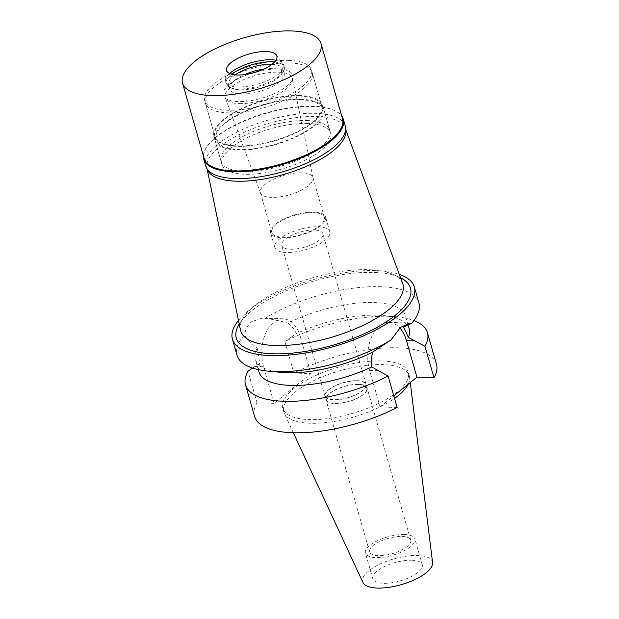 <?xml version="1.0" encoding="UTF-8"?>
<svg xmlns="http://www.w3.org/2000/svg" width="619" height="619" viewBox="0 0 619 619"><rect width="100%" height="100%" fill="white"/><g stroke="black" fill="none" stroke-linecap="round" stroke-linejoin="round"><path stroke-width="0.46" stroke-dasharray="3.1 2.32" d="M432.573 562.532A36.266 13.409 -16 0 0 417.732 555.483A36.266 13.409 -16 0 0 378.913 564.574A36.266 13.409 -16 0 0 362.958 582.494M408.207 384.229A65.305 24.149 -16 0 0 409.616 377.319A65.305 24.149 -16 0 0 409.337 375.942A65.305 24.149 -16 0 0 382.906 364.622A65.305 24.149 -16 0 0 314.568 380.236A65.305 24.149 -16 0 0 283.788 411.937A65.305 24.149 -16 0 0 284.276 413.26A65.305 24.149 -16 0 0 310.22 423.264A65.305 24.149 -16 0 0 394.535 398.435M411.859 560.218A25.712 9.509 164 0 1 422.266 564.675A25.712 9.509 164 0 1 410.149 577.163A25.712 9.509 164 0 1 383.246 583.307A25.712 9.509 164 0 1 372.839 578.85A25.712 9.509 164 0 1 384.956 566.37A25.712 9.509 164 0 1 411.859 560.218M404.486 534.506A25.712 9.509 -16 0 0 377.582 540.65A25.712 9.509 -16 0 0 365.465 553.131A25.712 9.509 -16 0 0 375.872 557.587A25.712 9.509 -16 0 0 402.776 551.444A25.712 9.509 -16 0 0 414.892 538.963A25.712 9.509 -16 0 0 404.486 534.506M402.079 536.441A21.394 7.908 164 0 1 410.737 540.147A21.394 7.908 164 0 1 400.655 550.539A21.394 7.908 164 0 1 378.271 555.653A21.394 7.908 164 0 1 369.613 551.947A21.394 7.908 164 0 1 379.695 541.555A21.394 7.908 164 0 1 402.079 536.441M358.463 384.337A21.394 7.908 -16 0 0 336.078 389.452A21.394 7.908 -16 0 0 325.996 399.835A21.394 7.908 -16 0 0 334.655 403.542A21.394 7.908 -16 0 0 357.039 398.427A21.394 7.908 -16 0 0 367.121 388.043A21.394 7.908 -16 0 0 358.463 384.337M358.239 384.523A20.976 7.761 164 0 1 366.727 388.159A20.976 7.761 164 0 1 356.838 398.342A20.976 7.761 164 0 1 334.887 403.356A20.976 7.761 164 0 1 326.391 399.719A20.976 7.761 164 0 1 336.279 389.537A20.976 7.761 164 0 1 358.239 384.523M357.186 380.847A20.976 7.761 -16 0 0 335.227 385.861A20.976 7.761 -16 0 0 325.339 396.052A20.976 7.761 -16 0 0 333.834 399.688A20.976 7.761 -16 0 0 355.786 394.667A20.976 7.761 -16 0 0 365.674 384.484A20.976 7.761 -16 0 0 357.186 380.847M357.411 380.662A21.394 7.908 164 0 1 366.069 384.368A21.394 7.908 164 0 1 355.987 394.752A21.394 7.908 164 0 1 333.602 399.866A21.394 7.908 164 0 1 324.944 396.16A21.394 7.908 164 0 1 335.026 385.776A21.394 7.908 164 0 1 357.411 380.662M314.22 230.02A21.394 7.908 -16 0 0 291.835 235.143A21.394 7.908 -16 0 0 281.753 245.526A21.394 7.908 -16 0 0 290.412 249.233A21.394 7.908 -16 0 0 312.796 244.118A21.394 7.908 -16 0 0 322.878 233.734A21.394 7.908 -16 0 0 314.22 230.02M318.22 226.794A28.59 10.569 164 0 1 329.795 231.746A28.59 10.569 164 0 1 316.317 245.627A28.59 10.569 164 0 1 286.404 252.467A28.59 10.569 164 0 1 274.828 247.507A28.59 10.569 164 0 1 288.307 233.626A28.59 10.569 164 0 1 318.22 226.794M314.011 212.093A28.59 10.569 -16 0 0 284.09 218.933A28.59 10.569 -16 0 0 270.619 232.814A28.59 10.569 -16 0 0 282.187 237.766A28.59 10.569 -16 0 0 312.108 230.933A28.59 10.569 -16 0 0 325.579 217.052A28.59 10.569 -16 0 0 314.011 212.093M313.322 212.65A27.36 10.113 164 0 1 324.395 217.393A27.36 10.113 164 0 1 311.504 230.67A27.36 10.113 164 0 1 282.875 237.216A27.36 10.113 164 0 1 271.803 232.473A27.36 10.113 164 0 1 284.694 219.196A27.36 10.113 164 0 1 313.322 212.65M301.902 172.809A27.36 10.113 -16 0 0 273.273 179.355A27.36 10.113 -16 0 0 260.375 192.633A27.36 10.113 -16 0 0 260.467 192.896A27.36 10.113 -16 0 0 271.455 197.376A27.36 10.113 -16 0 0 299.758 190.985A27.36 10.113 -16 0 0 313.036 177.823A27.36 10.113 -16 0 0 312.974 177.552A27.36 10.113 -16 0 0 301.902 172.809M239.344 103.59A34.966 12.929 -16 0 0 275.525 95.419A34.966 12.929 -16 0 0 292.501 78.598A34.966 12.929 -16 0 0 278.264 72.191A34.966 12.929 -16 0 0 241.271 80.749A34.966 12.929 -16 0 0 225.301 97.872A34.966 12.929 -16 0 0 239.344 103.59M289.707 62.952A55.532 20.535 164 0 1 312.185 72.578A55.532 20.535 164 0 1 286.009 99.543A55.532 20.535 164 0 1 227.9 112.82A55.532 20.535 164 0 1 205.415 103.195A55.532 20.535 164 0 1 231.599 76.238A55.532 20.535 164 0 1 289.707 62.952M300.238 99.698A55.532 20.535 -16 0 0 242.13 112.975A55.532 20.535 -16 0 0 215.954 139.94A55.532 20.535 -16 0 0 238.431 149.566A55.532 20.535 -16 0 0 296.547 136.281A55.532 20.535 -16 0 0 322.723 109.323A55.532 20.535 -16 0 0 300.238 99.698M300.811 99.233A56.561 20.914 164 0 1 323.706 109.037A56.561 20.914 164 0 1 297.05 136.497A56.561 20.914 164 0 1 237.858 150.022A56.561 20.914 164 0 1 214.963 140.219A56.561 20.914 164 0 1 241.627 112.759A56.561 20.914 164 0 1 300.811 99.233M307.767 123.483A56.561 20.914 -16 0 0 248.583 137.008A56.561 20.914 -16 0 0 221.919 164.468A56.561 20.914 -16 0 0 244.815 174.272A56.561 20.914 -16 0 0 303.999 160.747A56.561 20.914 -16 0 0 330.662 133.286A56.561 20.914 -16 0 0 307.767 123.483M207.226 169.165A71.99 26.617 164 0 1 206.916 168.004A71.99 26.617 164 0 1 241.859 133.379A71.99 26.617 164 0 1 316.355 116.558A71.99 26.617 164 0 1 345.263 128.334A71.99 26.617 164 0 1 345.611 129.487M240.451 330.02A84.416 31.213 164 0 1 243.932 317.005A84.416 31.213 164 0 1 368.777 269.698A84.416 31.213 -16 0 1 392.825 274.31L399.595 277.389A90.583 33.496 -16 0 0 373.791 272.437A90.583 33.496 -16 0 0 239.824 323.203A90.583 33.496 -16 0 0 239.228 324.132M402.675 283.502A84.416 31.213 -16 0 0 392.825 274.31M400.594 277.861A90.583 33.496 -16 0 0 399.595 277.389M238.47 320.456A94.614 34.981 164 0 1 376.035 270.627A94.614 34.981 164 0 1 399.286 274.341M418.931 303.078A94.614 34.981 -16 0 0 380.639 286.674A94.614 34.981 -16 0 0 264.917 318.39L262.371 318.12L251.763 321.601C248.111 324.596 245.65 329.053 244.366 334.964A94.614 34.981 -16 0 0 237.038 355.236M252.591 368.096L259.701 363.183L257.21 348.172C251.105 343.228 246.826 338.825 244.366 334.964M300.455 337.046A33.117 20.265 91.9 0 0 283.146 318.824A33.117 20.265 91.9 0 0 263.601 366.788L274.078 403.34L310.939 373.605L300.455 337.046L291.781 336.759L296.315 333.641C294.574 329.532 291.858 326.058 288.152 323.203A78.156 28.9 164 0 1 405.553 316.1A78.156 28.9 164 0 1 403.627 327.111M264.917 318.39C271.37 319.025 279.115 320.627 288.152 323.203M281.475 372.398A78.156 28.9 164 0 1 255.283 359.182A78.156 28.9 164 0 1 257.21 348.172M397.135 407.503L380.081 406.923L369.597 370.371A33.117 20.265 -88.1 0 1 389.142 322.406A33.117 20.265 -88.1 0 1 399.843 327.946M409.182 328.759A78.156 28.9 -16 0 0 382.991 315.551A78.156 28.9 -16 0 0 296.315 333.641M291.781 336.759L284.856 341.556A94.614 34.981 164 0 1 395.727 316.719A94.614 34.981 164 0 1 413.879 320.565M436.457 364.189A94.614 34.981 -16 0 0 293.886 373.033L310.939 373.605M284.856 341.556L293.886 373.033M274.078 403.34L257.024 402.768A94.614 34.981 -16 0 0 254.556 416.347M380.081 406.923L393.792 395.858M381.846 360.947A65.305 24.149 164 0 1 408.285 372.267A65.305 24.149 164 0 1 377.505 403.967A65.305 24.149 164 0 1 309.167 419.589A65.305 24.149 164 0 1 282.736 408.269A65.305 24.149 164 0 1 313.516 376.561A65.305 24.149 164 0 1 381.846 360.947M259.701 363.183A78.156 28.9 -16 0 0 258.92 371.849M257.024 402.768L248.002 371.292M203.334 155.624A72.609 26.849 164 0 1 206.522 147.229A72.609 26.849 164 0 1 313.903 106.545A72.609 26.849 164 0 1 334.585 110.515A72.609 26.849 164 0 1 341.734 115.939M342.539 118.747A71.99 26.617 -16 0 0 333.904 110.205A71.99 26.617 -16 0 0 313.4 106.267A71.99 26.617 -16 0 0 206.939 146.61A71.99 26.617 -16 0 0 204.138 158.433M345.24 125.928A72.609 26.849 -16 0 0 315.852 113.339A72.609 26.849 -16 0 0 239.878 130.702A72.609 26.849 -16 0 0 205.655 165.954M306.923 120.543A56.561 20.914 164 0 1 329.819 130.346A56.561 20.914 164 0 1 303.155 157.806A56.561 20.914 164 0 1 243.971 171.331A56.561 20.914 164 0 1 221.076 161.528A56.561 20.914 164 0 1 247.739 134.068A56.561 20.914 164 0 1 306.923 120.543M299.758 95.558A56.561 20.914 -16 0 0 240.574 109.091A56.561 20.914 -16 0 0 213.911 136.544A56.561 20.914 -16 0 0 236.806 146.355A56.561 20.914 -16 0 0 295.998 132.822A56.561 20.914 -16 0 0 322.654 105.362A56.561 20.914 -16 0 0 299.758 95.558M299.186 96.022A55.532 20.535 164 0 1 321.671 105.648A55.532 20.535 164 0 1 295.495 132.605A55.532 20.535 164 0 1 237.379 145.891A55.532 20.535 164 0 1 214.901 136.265A55.532 20.535 164 0 1 241.077 109.3A55.532 20.535 164 0 1 299.186 96.022M288.972 60.383A55.532 20.535 -16 0 0 230.856 73.661A55.532 20.535 -16 0 0 204.68 100.626A55.532 20.535 -16 0 0 227.158 110.252A55.532 20.535 -16 0 0 285.274 96.966A55.532 20.535 -16 0 0 311.45 70.009A55.532 20.535 -16 0 0 288.972 60.383M257.38 71.634A36.219 13.394 164 0 1 278.225 69.057A36.219 13.394 164 0 1 280.747 69.212A36.219 13.394 164 0 1 285.746 87.024A36.219 13.394 164 0 1 237.905 101.578A36.219 13.394 164 0 1 230.291 83.673A36.219 13.394 164 0 1 251.391 73.352M263.864 69.073A28.381 10.492 164 0 1 272.7 68.531A28.381 10.492 164 0 1 274.681 68.655A28.381 10.492 164 0 1 284.191 73.452A28.381 10.492 164 0 1 270.812 87.233A28.381 10.492 164 0 1 241.108 94.018A28.381 10.492 164 0 1 229.618 89.097A28.381 10.492 164 0 1 235.143 79.99A28.381 10.492 164 0 1 244.536 74.613M235.174 74.868A28.381 10.492 -16 0 0 228.411 84.873A28.381 10.492 -16 0 0 231.816 88.238A28.381 10.492 -16 0 0 239.901 89.794A28.381 10.492 -16 0 0 281.877 73.885A28.381 10.492 -16 0 0 282.976 69.227A28.381 10.492 -16 0 0 271.942 64.322M274.542 61.993A30.238 11.181 164 0 1 284.283 67.061A30.238 11.181 164 0 1 283.107 72.028A30.238 11.181 164 0 1 238.392 88.974A30.238 11.181 164 0 1 229.781 87.318A30.238 11.181 164 0 1 226.159 83.727A30.238 11.181 164 0 1 231.73 74.265M229.626 73.506A30.238 11.181 -16 0 0 225.432 80.06A30.238 11.181 -16 0 0 225.571 81.7A30.238 11.181 -16 0 0 237.812 86.939A30.238 11.181 -16 0 0 269.451 79.712A30.238 11.181 -16 0 0 283.703 65.034A30.238 11.181 -16 0 0 282.953 63.564A30.238 11.181 -16 0 0 275.927 60.229M254.927 366.494L263.601 366.788M369.597 370.371L378.271 370.665M293.344 432.758L284.276 413.26M410.265 382.565L409.616 377.319M372.839 578.85L365.465 553.131M422.266 564.675L414.892 538.963M369.613 551.947L325.996 399.835M410.737 540.147L367.121 388.043M326.391 399.719L325.339 396.052M366.727 388.159L365.674 384.484M324.944 396.16L281.753 245.526M366.069 384.368L322.878 233.734M274.828 247.507L270.619 232.814M329.795 231.746L325.579 217.052M271.803 232.473L260.375 192.633M324.395 217.393L312.974 177.552M313.036 177.823L292.501 78.598M260.467 192.896L225.301 97.872M215.954 139.94L205.415 103.195M322.723 109.323L312.185 72.578M221.919 164.468L214.963 140.219M330.662 133.286L323.706 109.037M206.916 168.004L207.125 169.018M345.263 128.334L345.619 129.301M243.932 317.005L239.824 323.203M283.146 318.824L262.371 318.12M389.142 322.406L409.917 323.11M408.06 324.859L405.553 316.1M382.991 315.551L395.727 316.719M258.285 369.651L255.283 359.182M283.788 411.937L282.736 408.269M409.337 375.942L408.285 372.267M206.939 146.61L206.522 147.229M333.904 110.205L334.585 110.515M221.076 161.528L213.911 136.544M329.819 130.346L322.654 105.362M214.901 136.265L204.68 100.626M321.671 105.648L311.45 70.009M235.143 79.99L230.291 83.673M274.681 68.655L280.747 69.212M284.191 73.452L282.976 69.227M229.618 89.097L228.411 84.873M231.816 88.238L229.781 87.318M281.877 73.885L283.107 72.028M284.283 67.061L283.703 65.034M226.159 83.727L225.571 81.7M226.515 69.049L225.432 80.06M276.206 54.805L282.953 63.564"/><path stroke-width="0.93" d="M293.344 432.758L362.958 582.494A36.266 13.409 -16 0 0 377.366 588.05A36.266 13.409 -16 0 0 414.436 579.794A36.266 13.409 -16 0 0 432.573 562.532L410.265 382.565M394.535 398.435A65.305 24.149 -16 0 0 408.207 384.229M345.611 129.487A71.99 26.617 164 0 1 311.032 164.236A71.99 26.617 164 0 1 236.226 181.197A71.99 26.617 164 0 1 207.226 169.165M345.619 129.301L402.675 283.502A84.416 31.213 -16 0 1 364.134 324.843A84.416 31.213 -16 0 1 274.828 345.503A84.416 31.213 164 0 1 240.451 330.02L207.125 169.018M239.228 324.132A90.583 33.496 -16 0 0 272.971 353.782A90.583 33.496 -16 0 0 381.405 324.859A90.583 33.496 -16 0 0 400.594 277.861M399.286 274.341A94.614 34.981 164 0 1 414.335 287.03A94.614 34.981 164 0 1 369.736 332.96A94.614 34.981 164 0 1 270.735 355.592A94.614 34.981 164 0 1 232.434 339.189A94.614 34.981 164 0 1 238.47 320.456M232.434 339.189L237.038 355.236A94.614 34.981 -16 0 0 268.739 371.23A94.614 34.981 -16 0 0 275.331 371.632A94.614 34.981 -16 0 0 391.053 339.924L372.684 352.072A78.156 28.9 164 0 1 281.475 372.398L268.739 371.23M391.053 339.924L400.385 327.459L409.917 323.103L411.604 323.342A94.614 34.981 -16 0 0 418.931 303.078L414.335 287.03M413.879 320.565A94.614 34.981 164 0 1 427.427 332.713A94.614 34.981 164 0 1 424.967 346.292L408.393 337.432L403.627 327.111L411.604 323.342M399.843 327.946A33.117 20.265 -88.1 0 1 406.451 340.636L416.935 377.188L433.989 377.768L424.967 346.292M372.684 352.072C371.338 357.465 371.044 362.425 371.779 366.966L388.105 376.027L397.135 407.503A94.614 34.981 -16 0 1 254.556 416.347L245.534 384.871A94.614 34.981 164 0 1 248.002 371.292L252.591 368.096M408.393 337.432A78.156 28.9 -16 0 0 409.182 328.759L408.06 324.859M433.989 377.768A94.614 34.981 -16 0 0 436.457 364.189L427.427 332.713M393.792 395.858L416.935 377.188M258.285 369.651L258.92 371.849A78.156 28.9 -16 0 0 371.779 366.966M388.105 376.027A94.614 34.981 164 0 1 245.534 384.871M341.734 115.939A72.609 26.849 164 0 1 343.29 119.127A72.609 26.849 164 0 1 309.067 154.379A72.609 26.849 164 0 1 233.092 171.742A72.609 26.849 164 0 1 203.705 159.153A72.609 26.849 164 0 1 203.334 155.624M182.543 83.116L204.138 158.433A71.99 26.617 -16 0 0 233.278 170.914A71.99 26.617 -16 0 0 308.61 153.698A71.99 26.617 -16 0 0 342.539 118.747L320.944 43.431A71.99 26.617 164 0 1 287.015 78.373A71.99 26.617 164 0 1 211.683 95.597A71.99 26.617 164 0 1 182.543 83.116A71.99 26.617 164 0 1 216.472 48.166A71.99 26.617 164 0 1 291.804 30.95A71.99 26.617 164 0 1 320.944 43.431M203.705 159.153L205.655 165.954A72.609 26.849 -16 0 0 235.042 178.535A72.609 26.849 -16 0 0 311.017 161.172A72.609 26.849 -16 0 0 345.24 125.928L343.29 119.127M251.391 73.352A36.219 13.394 164 0 1 257.38 71.634M244.536 74.613A28.381 10.492 164 0 1 263.864 69.073M271.942 64.322A28.381 10.492 -16 0 0 271.493 64.306A28.381 10.492 -16 0 0 235.174 74.868M231.73 74.265A30.238 11.181 164 0 1 272.043 61.823A30.238 11.181 164 0 1 274.542 61.993M275.927 60.229A30.238 11.181 -16 0 0 271.462 59.788A30.238 11.181 -16 0 0 229.626 73.506M266.278 51.547A26.122 9.656 -16 0 0 240.559 57.049A26.122 9.656 -16 0 0 226.515 69.049A26.122 9.656 -16 0 0 237.209 75A26.122 9.656 -16 0 0 266.085 67.982A26.122 9.656 -16 0 0 276.206 54.805A26.122 9.656 -16 0 0 266.278 51.547M415.125 340.922L406.451 340.636"/></g></svg>
